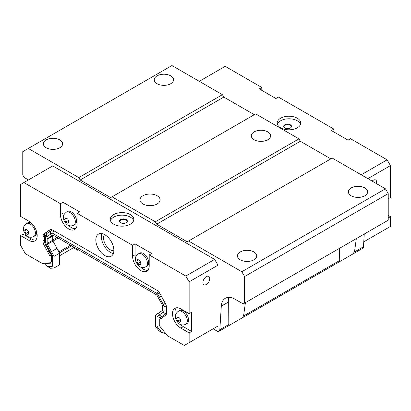 <?xml version="1.0" encoding="UTF-8"?>
<svg xmlns="http://www.w3.org/2000/svg" width="411" height="411" viewBox="0 0 411 411"><rect width="100%" height="100%" fill="white"/><g stroke="black" fill="none" stroke-linecap="round" stroke-linejoin="round"><path stroke-width="0.62" d="M188.587 241L332.222 158.071L385.456 188.808L388.231 193.612L388.231 220.188L244.596 303.113L244.596 276.541L241.822 271.738L188.587 241L187.2 241.802L156.699 224.19L155.312 221.791L112.054 196.812L110.667 197.614L80.166 180.008L78.778 177.603L28.313 148.469L171.947 65.539L222.413 94.679L223.8 97.078L254.301 114.69M112.054 196.812L255.688 113.888L298.946 138.861L300.333 141.266L330.834 158.872M364.254 234.029L363.458 246.77A3.92 2.266 60 0 1 362.651 248.347L352.304 254.322M60.479 203.697L62.975 202.258L79.611 211.865L77.114 213.304L77.114 224.19A11.765 6.792 60 0 1 74.679 229.574A11.765 6.792 60 0 1 65.616 226.425A11.765 6.792 60 0 1 60.479 214.583L60.479 203.697L23.879 182.566L52.716 165.916L214.65 259.408L217.979 265.172L217.979 326.01L213.124 328.81L217.054 331.081A3.92 2.266 -120 0 0 219.017 331.271A3.92 2.266 -120 0 0 219.823 329.699L221.298 306.159A19.605 11.318 60 0 1 225.326 298.278A19.605 11.318 60 0 1 235.128 299.249L243.209 303.914L244.596 303.113M245.424 302.64L243.559 315.992L241.391 318.355L229.364 325.301L228.804 324.51L228.665 297.364M23.879 182.566L20.55 184.488L20.55 216.345L28.868 221.149A11.765 6.792 60 0 1 36.553 231.516A11.765 6.792 60 0 1 34.75 240.944A11.765 6.792 60 0 1 28.868 240.358L20.55 235.56L20.55 245.321L25.405 253.726L42.287 263.477L49.942 262.793L49.942 255.961L48.436 253.346A5.882 3.396 60 0 1 47.789 252.01L44.686 246.317A7.059 4.074 60 0 1 43.011 241.036L43.011 236.798A7.059 4.074 60 0 1 44.409 233.602L48.133 230.967A5.882 3.396 60 0 1 48.431 230.756A5.882 3.396 60 0 1 48.436 230.756L50.075 229.806A5.096 2.944 60 0 1 52.623 230.062L157.069 290.361A5.096 2.944 60 0 1 159.617 293.053L161.256 295.889A5.882 3.396 60 0 1 161.554 296.449L165.279 303.385A7.059 4.074 60 0 1 166.681 308.199L166.681 312.437A7.059 4.074 60 0 1 165.217 315.669A7.059 4.074 60 0 1 165.001 315.782L161.903 317.893A5.882 3.396 60 0 1 161.256 318.484L159.745 319.357L159.745 326.185L167.405 335.71L184.287 345.461L189.142 342.656L189.142 332.889L180.819 328.091A11.765 6.792 60 0 1 173.134 317.724A11.765 6.792 60 0 1 174.937 308.296A11.765 6.792 60 0 1 180.819 308.877L189.142 313.68L189.142 281.823L185.813 276.058L149.208 254.928L149.208 265.814A11.765 6.792 60 0 1 146.773 271.198A11.765 6.792 60 0 1 137.711 268.049A11.765 6.792 60 0 1 132.573 256.207L132.573 245.321L77.114 213.304M165.669 333.552L161.857 332.509L156.976 326.432L156.976 316.429L163.203 312.303A3.139 1.814 -120 0 0 163.907 310.839L163.907 306.596A3.139 1.814 -120 0 0 163.29 304.464L157.654 294.184A1.176 0.678 -120 0 0 157.069 293.562L52.623 233.263A1.176 0.678 -120 0 0 52.033 233.201L46.402 236.983A3.139 1.814 -120 0 0 45.785 238.395L45.785 242.639A3.139 1.814 -120 0 0 46.238 244.453A3.139 1.814 -120 0 0 46.489 244.92L52.716 256.233L52.716 266.241L47.83 266.677L50.604 268.28L54.103 267.967L54.103 256.372L47.435 244.298A1.176 0.678 60 0 1 47.167 243.44L47.167 239.202A1.176 0.678 60 0 1 47.414 238.663A1.176 0.678 60 0 1 47.435 238.652L52.849 234.994L156.838 295.031L162.253 304.941A1.176 0.678 60 0 1 162.52 305.799L162.52 310.038A1.176 0.678 60 0 1 162.278 310.577A1.176 0.678 60 0 1 162.253 310.588L155.589 314.965L155.589 326.56L159.083 330.906L161.857 332.509M73.374 247.802L77.484 250.181L78.927 250.052M44.686 263.261L47.83 266.677M28.313 148.469L22.769 151.669L22.769 175.045L24.157 177.444L28.451 179.926M78.778 177.603L222.413 94.679M59.811 147.76A9.643 5.564 180 0 1 49.305 148.967A9.643 5.564 180 0 1 43.35 143.824A9.643 5.564 180 0 1 52.993 138.26A9.643 5.564 180 0 1 62.631 143.824A9.643 5.564 180 0 1 59.811 147.76M170.724 83.726A9.643 5.564 180 0 1 160.218 84.933A9.643 5.564 180 0 1 154.264 79.791A9.643 5.564 180 0 1 163.907 74.221A9.643 5.564 180 0 1 173.55 79.791A9.643 5.564 180 0 1 170.724 83.726M80.166 180.008L223.8 97.078M155.312 221.791L298.946 138.861M157.161 195.749A10.064 5.811 180 0 1 160.11 199.854A10.064 5.811 180 0 1 150.041 205.67A10.064 5.811 180 0 1 139.976 199.854A10.064 5.811 180 0 1 146.193 194.485A10.064 5.811 180 0 1 157.161 195.749M267.777 131.885A9.643 5.564 180 0 1 270.597 135.82A9.643 5.564 180 0 1 260.959 141.384A9.643 5.564 180 0 1 251.316 135.82A9.643 5.564 180 0 1 257.265 130.677A9.643 5.564 180 0 1 267.777 131.885M156.699 224.19L300.333 141.266M241.822 271.738L385.456 188.808M253.911 259.824A9.643 5.564 180 0 1 243.404 261.031A9.643 5.564 180 0 1 237.45 255.889A9.643 5.564 180 0 1 247.093 250.32A9.643 5.564 180 0 1 256.736 255.889A9.643 5.564 180 0 1 253.911 259.824M364.824 195.79A9.643 5.564 180 0 1 354.318 196.992A9.643 5.564 180 0 1 348.369 191.85A9.643 5.564 180 0 1 358.007 186.286A9.643 5.564 180 0 1 367.65 191.85A9.643 5.564 180 0 1 364.824 195.79M244.596 276.541L388.231 193.612M356.337 238.601L354.472 251.958L352.304 254.317L340.277 261.262L339.717 260.476L339.455 248.347M363.766 241.838L390.45 226.43L390.45 216.669L388.231 217.948M199.263 81.311L225.187 66.341L261.792 87.471L261.792 90.353M361.197 174.803L387.121 159.833L390.45 165.597L390.45 197.455L388.231 198.734M261.792 87.471L259.295 88.915L275.93 98.522L278.427 97.078L333.886 129.095L331.389 130.539L348.025 140.141L350.521 138.702L387.121 159.833M297.281 118.209A11.765 6.792 180 0 1 300.729 123.012A11.765 6.792 180 0 1 288.964 129.804A11.765 6.792 180 0 1 277.199 123.012A11.765 6.792 180 0 1 284.463 116.739A11.765 6.792 180 0 1 297.281 118.209M367.85 178.646L390.45 165.597M372.125 181.112A4.819 2.785 -60 0 1 375.669 179.992A4.819 2.785 -60 0 1 376.471 183.625M101.882 233.623A12.746 7.357 -120 0 0 104.019 245.639A12.746 7.357 -120 0 0 113.354 253.5M113.852 250.741A9.643 5.564 60 0 1 107.009 246.841A9.643 5.564 60 0 1 103.572 238.026A9.643 5.564 60 0 1 104.517 234.573M217.979 326.01L189.142 342.656M217.979 265.172L189.142 281.823M189.142 313.68L191.634 312.242L191.634 331.451L189.142 332.889M206.332 284.479A4.819 2.785 -60 0 1 203.923 284.715A4.819 2.785 -60 0 1 203.923 279.151A4.819 2.785 -60 0 1 208.742 276.367A4.819 2.785 -60 0 1 209.482 280.23A4.819 2.785 -60 0 1 206.332 284.479M214.65 259.408L185.813 276.058M132.573 245.321L135.07 243.882L151.705 253.484L149.208 254.928M130.354 214.583A11.765 6.792 180 0 1 133.801 219.387A11.765 6.792 180 0 1 122.036 226.178A11.765 6.792 180 0 1 110.271 219.387A11.765 6.792 180 0 1 117.536 213.114A11.765 6.792 180 0 1 130.354 214.583M20.55 235.56L23.047 234.116L23.047 217.789M74.206 247.324L59.646 255.729M277.41 124.292A11.765 6.792 180 0 1 285.511 119.082A11.765 6.792 180 0 1 297.281 120.772A11.765 6.792 180 0 1 300.518 124.292M290.351 124.774A3.92 2.266 180 0 1 291.497 126.377A3.92 2.266 180 0 1 287.577 128.638A3.92 2.266 180 0 1 283.657 126.377A3.92 2.266 180 0 1 286.077 124.281A3.92 2.266 180 0 1 290.351 124.774M283.693 126.696A3.92 2.266 180 0 1 286.339 124.867A3.92 2.266 180 0 1 290.351 125.417A3.92 2.266 180 0 1 291.461 126.696M110.482 220.666A11.765 6.792 180 0 1 118.584 215.456A11.765 6.792 180 0 1 130.354 217.147A11.765 6.792 180 0 1 133.59 220.666M126.198 219.546A3.92 2.266 180 0 1 127.343 221.149A3.92 2.266 180 0 1 123.423 223.414A3.92 2.266 180 0 1 119.503 221.149A3.92 2.266 180 0 1 121.923 219.058A3.92 2.266 180 0 1 126.198 219.546M119.539 221.467A3.92 2.266 180 0 1 122.185 219.638A3.92 2.266 180 0 1 126.198 220.188A3.92 2.266 180 0 1 127.307 221.467M333.886 129.095L333.886 131.977M388.231 215.385L390.45 216.669M113.857 250.366A12.746 7.357 60 0 1 111.217 256.197A12.746 7.357 60 0 1 98.47 248.84A12.746 7.357 60 0 1 98.47 234.126A12.746 7.357 60 0 1 108.293 237.537A12.746 7.357 60 0 1 113.857 250.366M75.794 228.624A11.765 6.792 60 0 1 68.503 225.387M63.458 216.643A11.765 6.792 60 0 1 62.975 213.145L62.975 202.258M66.32 212.215L67.568 211.495A7.449 4.3 60 0 1 75.018 215.796A7.449 4.3 60 0 1 75.018 224.401L73.769 225.12C72.156 225.993 70.466 226.112 68.709 225.469C67.383 225.439 65.77 223.692 63.869 220.224L63.428 216.9C63.386 215.287 64.352 213.725 66.32 212.215A7.449 4.3 60 0 1 72.064 214.213A7.449 4.3 60 0 1 75.316 221.709A7.449 4.3 60 0 1 73.769 225.12M147.888 270.248A11.765 6.792 60 0 1 140.598 267.006M135.553 258.267A11.765 6.792 60 0 1 135.07 254.769L135.07 243.882M138.415 253.839L139.663 253.119A7.449 4.3 60 0 1 147.112 257.42A7.449 4.3 60 0 1 147.112 266.025L145.864 266.744C144.251 267.618 142.56 267.736 140.803 267.093C139.478 267.063 137.865 265.316 135.964 261.848C134.787 258.493 135.604 255.822 138.415 253.839A7.449 4.3 60 0 1 144.158 255.832A7.449 4.3 60 0 1 147.41 263.333A7.449 4.3 60 0 1 145.864 266.744M35.865 239.988A11.765 6.792 60 0 1 31.364 238.919L23.047 234.116M36.6 231.681A7.449 4.3 60 0 1 36.63 232.354A7.449 4.3 60 0 1 35.089 235.765L33.841 236.484C32.222 237.363 30.537 237.476 28.78 236.834C27.455 236.808 25.842 235.061 23.941 231.593C22.764 228.239 23.581 225.567 26.391 223.579A7.449 4.3 60 0 1 32.135 225.577A7.449 4.3 60 0 1 35.387 233.078A7.449 4.3 60 0 1 33.841 236.484M26.391 223.579L27.64 222.86A7.449 4.3 60 0 1 31.935 223.594M191.634 331.451L183.316 326.647A11.765 6.792 60 0 1 180.527 324.479M175.482 315.74A11.765 6.792 60 0 1 176.319 307.808M178.343 311.312L179.592 310.593A7.449 4.3 60 0 1 185.335 312.586A7.449 4.3 60 0 1 188.587 320.087A7.449 4.3 60 0 1 187.041 323.493L185.793 324.217C184.179 325.091 182.489 325.209 180.732 324.562C179.407 324.536 177.793 322.789 175.893 319.321C174.716 315.967 175.533 313.295 178.343 311.312A7.449 4.3 60 0 1 184.087 313.305A7.449 4.3 60 0 1 187.339 320.806A7.449 4.3 60 0 1 185.793 324.217M49.942 262.793L51.329 261.992L51.329 255.164L49.818 252.544A5.882 3.396 60 0 1 49.176 251.208L46.073 245.516A7.059 4.074 60 0 1 44.398 240.24L44.398 235.996A7.059 4.074 60 0 1 45.796 232.801L49.52 230.165A5.882 3.396 60 0 1 49.818 229.955L50.08 229.806M48.755 230.571L48.436 230.756M45.338 263.636L52.161 263.025L52.161 255.272M46.238 244.453L45.231 240.723L45.231 236.479L46.397 233.813L52.331 229.903M166.619 313.31L160.3 317.677L160.3 319.039M49.942 255.961L51.329 255.164M47.789 252.01L49.176 251.208M44.686 246.317L46.073 245.516M44.409 233.602L45.796 232.801M48.133 230.967L49.52 230.165M165.001 315.782L165.422 315.54M161.256 295.889L159.293 297.025M165.263 303.354L163.29 304.464M165.885 313.922L163.203 312.303M162.057 316.665L159.293 315.088M160.3 317.677L156.976 316.429M159.745 325.625L156.976 326.432M52.161 263.025L52.716 266.241M46.397 233.813L46.402 236.983M50.409 230.972L50.394 234.152M53.276 235.241L47.435 238.652M52.937 235.472A1.176 0.678 -120 0 0 52.716 235.996L52.716 240.24A1.176 0.678 -120 0 0 52.983 241.098L59.646 253.171L59.646 264.766L54.103 267.967M51.375 235.847L52.849 234.994M155.589 314.965L158.343 313.377M54.103 256.372L59.646 253.171M51.375 251.65L56.918 248.45M47.435 244.298L52.983 241.098M68.637 221.375L68.801 221.786L67.764 223.271L65.683 222.068L64.64 219.387L65.683 217.902L67.764 219.104L68.637 221.375A2.743 1.582 60 0 0 67.918 219.52M140.732 262.999L140.896 263.41L139.858 264.89L137.777 263.692L136.735 261.011L137.777 259.526L139.858 260.728L140.732 262.999A2.743 1.582 60 0 0 140.012 261.144M28.708 232.744L28.873 233.155L27.835 234.635L25.749 233.433L24.711 230.751L25.749 229.271L27.835 230.473L28.708 232.744A2.743 1.582 60 0 0 27.989 230.89M180.665 320.472L180.825 320.883L179.787 322.363L177.706 321.161L176.663 318.479L177.706 316.999L179.787 318.201L180.665 320.472A2.743 1.582 60 0 0 179.941 318.617M65.683 222.068L68.318 220.543M64.64 219.387L66.438 218.344M25.749 233.433L28.385 231.912M24.711 230.751L26.51 229.713M137.777 263.692L140.413 262.167M136.735 261.011L138.533 259.968M177.706 321.161L180.342 319.64M176.663 318.479L178.461 317.441M221.298 306.159L228.47 302.018M219.823 329.699L228.804 324.51M354.472 251.958L363.458 246.77M243.559 315.992L339.717 260.476M71.642 245.845L59.472 252.868M70.533 245.203L58.917 251.907M58.187 238.077L52.973 241.087M57.078 237.435L52.716 239.957M60.479 214.583L62.975 213.145M132.573 256.207L135.07 254.769M28.868 240.358L31.364 238.919M180.819 328.091L183.316 326.647M48.436 253.346L49.818 252.544M43.011 241.036L44.398 240.24M43.011 236.798L44.398 235.996M53.779 230.725L52.623 233.263M158.153 291.183L157.069 293.562M159.617 293.053L157.654 294.184M166.558 306.853L163.907 306.596M166.681 311.106L163.907 310.839M45.231 240.723L45.785 242.639M45.231 236.479L45.785 238.395M52.048 230.026L52.033 233.201M47.167 243.44L52.716 240.24M47.167 239.202L52.716 235.996M65.996 218.092A2.743 1.582 60 0 1 67.44 218.924M64.799 219.161A2.743 1.582 60 0 1 65.519 218.133M65.519 221.657A2.743 1.582 60 0 1 64.799 219.798M67.44 223.086A2.743 1.582 60 0 1 65.996 222.253M68.637 222.017A2.743 1.582 60 0 1 67.918 223.045M138.091 259.716A2.743 1.582 60 0 1 139.535 260.548M136.894 260.785A2.743 1.582 60 0 1 137.613 259.757M137.613 263.281A2.743 1.582 60 0 1 136.894 261.422M139.535 264.71A2.743 1.582 60 0 1 138.091 263.877M140.732 263.641A2.743 1.582 60 0 1 140.012 264.663M26.068 229.456A2.743 1.582 60 0 1 27.511 230.288M24.866 230.525A2.743 1.582 60 0 1 25.59 229.502M25.59 233.022A2.743 1.582 60 0 1 24.866 231.167M27.511 234.45A2.743 1.582 60 0 1 26.068 233.623M28.708 233.386A2.743 1.582 60 0 1 27.989 234.409M178.02 317.189A2.743 1.582 60 0 1 179.463 318.022M176.822 318.253A2.743 1.582 60 0 1 177.542 317.23M177.542 320.75A2.743 1.582 60 0 1 176.822 318.895M179.463 322.183A2.743 1.582 60 0 1 178.02 321.351M180.665 321.114A2.743 1.582 60 0 1 179.941 322.137M228.465 300.374L228.465 300.903M219.017 331.271L229.364 325.301M241.391 318.355L340.277 261.262"/></g></svg>
